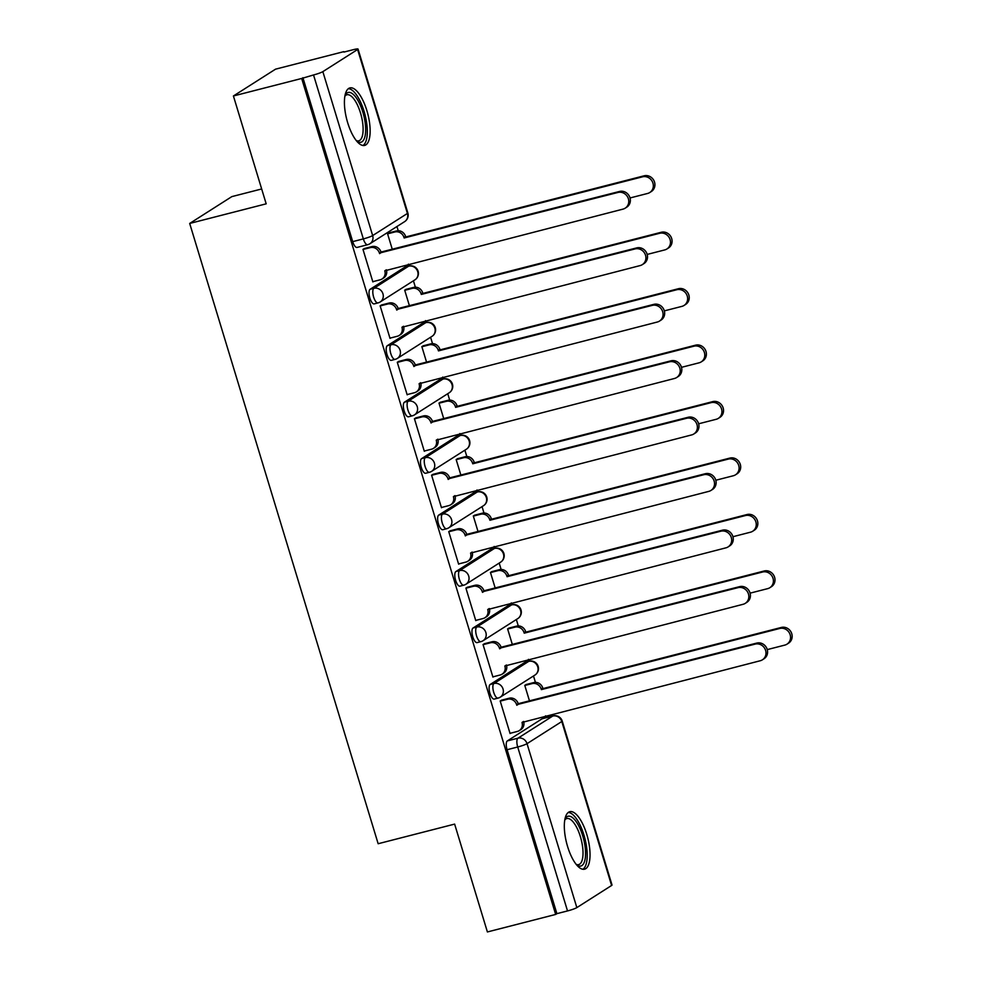<?xml version="1.0" encoding="UTF-8"?>
<svg xmlns="http://www.w3.org/2000/svg" width="981" height="981" viewBox="0 0 981 981"><rect width="100%" height="100%" fill="white"/><g stroke="black" fill="none" stroke-linecap="round" stroke-linejoin="round"><path stroke-width="1.47" d="M524.945 662.322L528.722 661.366A7.615 7.026 -122.5 0 1 535.013 675.014A7.615 7.615 0 0 0 529.029 661.231L525.264 662.187A7.615 2.784 75.6 0 0 524.945 662.322L490.181 684.468A7.615 2.784 75.6 0 0 489.924 693.26A7.615 2.784 75.6 0 0 494.277 699.073L498.054 698.104A7.615 2.784 -104.4 0 1 493.701 692.304A7.615 2.784 -104.4 0 1 493.958 683.499L528.722 661.366A7.615 2.784 -104.4 0 1 529.029 661.231L528.452 659.355M507.802 605.878L473.038 628.012A7.615 2.784 75.6 0 0 472.781 636.816A7.615 2.784 75.6 0 0 477.122 642.616L480.898 641.648A7.615 2.784 -104.4 0 1 476.545 635.847A7.615 2.784 -104.4 0 1 476.803 627.043L511.567 604.909A7.615 2.784 -104.4 0 1 511.874 604.774L508.109 605.743A7.615 2.784 75.6 0 0 507.802 605.878L511.567 604.909A7.615 7.026 -122.5 0 1 517.858 618.557A7.615 7.615 0 0 0 511.874 604.774M490.647 549.421L494.424 548.453A7.615 7.026 -122.5 0 1 500.702 562.113A7.615 7.615 0 0 0 494.731 548.318L490.954 549.286A7.615 2.784 75.6 0 0 490.647 549.421L455.883 571.555A7.615 2.784 75.6 0 0 455.625 580.36A7.615 2.784 75.6 0 0 459.966 586.16L463.743 585.191A7.615 2.784 -104.4 0 1 459.39 579.391A7.615 2.784 -104.4 0 1 459.66 570.586L494.424 548.453A7.615 2.784 -104.4 0 1 494.731 548.318L494.142 546.454M473.492 492.965L477.269 491.996A7.615 7.026 -122.5 0 1 483.559 505.656A7.615 7.615 0 0 0 477.575 491.861L473.798 492.83A7.615 2.784 75.6 0 0 473.492 492.965L438.728 515.099A7.615 2.784 75.6 0 0 438.47 523.903A7.615 2.784 75.6 0 0 442.823 529.715L446.588 528.747A7.615 2.784 -104.4 0 1 442.247 522.934A7.615 2.784 -104.4 0 1 442.505 514.13L477.269 491.996A7.615 2.784 -104.4 0 1 477.575 491.861L476.987 489.997M456.337 436.508L460.114 435.539A7.615 7.026 -122.5 0 1 466.404 449.2A7.615 7.615 0 0 0 460.42 435.405L456.643 436.373A7.615 2.784 75.6 0 0 456.337 436.508L421.572 458.642A7.615 2.784 75.6 0 0 421.315 467.447A7.615 2.784 75.6 0 0 425.668 473.259L429.445 472.29A7.615 2.784 -104.4 0 1 425.092 466.478A7.615 2.784 -104.4 0 1 425.349 457.673L460.114 435.539A7.615 2.784 -104.4 0 1 460.42 435.405L459.844 433.541M439.194 380.052L404.43 402.185A7.615 2.784 75.6 0 0 404.172 410.99A7.615 2.784 75.6 0 0 408.513 416.802L412.29 415.834A7.615 2.784 -104.4 0 1 407.937 410.021A7.615 2.784 -104.4 0 1 408.194 401.217L442.958 379.083A7.615 2.784 -104.4 0 1 443.265 378.948L439.5 379.917A7.615 2.784 75.6 0 0 439.194 380.052L442.958 379.083A7.615 7.026 -122.5 0 1 449.249 392.743A7.615 7.615 0 0 0 443.265 378.948M422.038 323.595L425.815 322.626A7.615 7.026 -122.5 0 1 432.094 336.287A7.615 7.615 0 0 0 426.122 322.491L422.345 323.46A7.615 2.784 75.6 0 0 422.038 323.595L387.274 345.729A7.615 2.784 75.6 0 0 387.017 354.533A7.615 2.784 75.6 0 0 391.358 360.346L395.135 359.377A7.615 2.784 -104.4 0 1 390.781 353.565A7.615 2.784 -104.4 0 1 391.039 344.772L425.815 322.626A7.615 2.784 -104.4 0 1 426.122 322.491L425.533 320.628M404.883 267.139L408.66 266.17A7.615 7.026 -122.5 0 1 414.951 279.83A7.615 7.615 0 0 0 408.967 266.047L405.19 267.004A7.615 2.784 75.6 0 0 404.883 267.139L370.119 289.285A7.615 2.784 75.6 0 0 369.862 298.077A7.615 2.784 75.6 0 0 374.215 303.889L377.979 302.921A7.615 2.784 -104.4 0 1 373.638 297.108A7.615 2.784 -104.4 0 1 373.896 288.316L408.66 266.17A7.615 2.784 -104.4 0 1 408.967 266.047L408.378 264.171M366.857 110.559A29.688 10.877 75.6 0 0 349.898 87.91A29.688 10.877 75.6 0 0 347.691 122.76A29.688 10.877 75.6 0 0 364.65 145.421A29.688 10.877 75.6 0 0 366.857 110.559M586.761 834.341A29.688 10.877 75.6 0 0 569.802 811.692A29.688 10.877 75.6 0 0 567.594 846.542A29.688 10.877 75.6 0 0 584.553 869.203A29.688 10.877 75.6 0 0 586.761 834.341M546.172 717.687L545.595 715.811M535.442 682.371L533.492 675.983M518.287 625.915L516.349 619.526M511.861 604.774L511.297 602.91M501.132 569.458L499.194 563.069M483.976 513.002L482.039 506.613M466.833 456.545L464.884 450.156M449.678 400.089L447.741 393.712M443.253 378.96L442.689 377.084M432.523 343.644L430.585 337.256M415.368 287.188L413.43 280.799M398.225 230.731L396.937 226.525M343.939 52.079L353.209 49.7A7.615 0.846 -16.9 0 1 358.04 49.05A7.615 0.846 -16.9 0 1 357.611 49.504L322.847 71.638L372.657 235.575L407.422 213.441L357.611 49.504M261.669 188.965L231.835 196.617L189.689 223.447L266.182 203.827L233.417 95.979L301.67 78.468L555.663 914.439L487.398 931.95L454.632 824.101L378.151 843.734L189.689 223.447M233.417 95.979L275.551 69.16L343.804 51.65M611.604 885.475L561.794 721.538A7.615 0.846 -16.9 0 0 562.223 721.084L612.021 885.021A7.615 0.846 163.1 0 1 611.604 885.475L576.84 907.609A7.615 0.846 163.1 0 1 567.521 910.932L556.889 913.654L507.079 749.717A7.615 2.784 -104.4 0 1 507.336 740.913L542.101 718.779L552.732 716.056A7.615 2.784 -104.4 0 1 553.039 715.922L542.407 718.644A7.615 2.784 75.6 0 0 542.101 718.779M556.889 913.654L555.663 914.439M367.998 244.576A7.615 2.784 -104.4 0 1 367.691 244.71A7.615 2.784 -104.4 0 1 363.338 238.898L313.54 74.961L301.67 78.468M313.54 74.961A7.615 0.846 -16.9 0 0 322.847 71.638M364.883 248.401L362.97 249.346L372.866 281.915L373.503 281.51M406.6 289.211L404.687 290.155L409.555 306.182M382.038 304.846L380.125 305.802L390.021 338.371L390.659 337.967M423.755 345.668L421.842 346.612L426.71 362.627M399.181 361.302L397.28 362.259L407.176 394.828L407.802 394.423M440.91 402.112L438.998 403.068L443.866 419.083M416.336 417.759L414.423 418.715L424.319 451.285L424.957 450.88M458.066 458.568L456.153 459.525L461.021 475.54M433.492 474.215L431.579 475.16L441.475 507.741L442.112 507.324M475.209 515.025L473.308 515.981L478.164 531.996M450.647 530.672L448.734 531.616L458.63 564.185L459.267 563.781M492.364 571.482L490.451 572.426L495.319 588.453M467.79 587.129L465.889 588.073L475.785 620.642L476.423 620.237M509.519 627.938L507.606 628.882L512.474 644.909M484.945 643.585L483.032 644.529L492.928 677.098L493.566 676.694M526.674 684.395L524.761 685.339L529.63 701.366M502.1 700.042L500.187 700.986L510.083 733.555L510.721 733.15M389.457 232.755L387.544 233.699L392.412 249.726M302.896 77.695L352.706 241.633A7.615 2.784 75.6 0 0 357.059 247.433L367.691 244.71A7.615 7.615 0 0 0 369.886 243.754L404.65 221.62A7.615 7.615 0 0 0 407.851 212.987L358.04 49.05M372.805 281.694L380.138 279.806A7.615 7.026 -122.5 0 0 384.797 270.805L623.021 209.112A8.755 8.081 -122.5 0 0 625.191 208.168A8.755 8.081 -122.5 0 0 627.926 197.573A8.755 8.081 -122.5 0 0 617.956 192.46L379.414 253.073A7.615 7.026 -122.5 0 0 370.352 247.604L371.946 246.587A7.615 7.026 57.5 0 1 381.008 252.056L619.551 191.454A8.755 8.081 57.5 0 1 629.52 196.556A8.755 8.081 57.5 0 1 626.785 207.15L625.191 208.168M364.184 248.573L371.946 246.587M386.404 269.812A7.615 7.026 57.5 0 1 383.62 277.979L382.026 278.996M363.019 249.481L370.352 247.604M379.573 253.625L381.168 252.608M388.746 232.938L396.52 230.94A7.615 7.026 57.5 0 1 405.582 236.421L403.976 237.439A7.615 7.026 -122.5 0 0 394.926 231.957L387.581 233.834M630.035 197.966L647.583 193.465A8.755 8.081 -122.5 0 0 649.753 192.534A8.755 8.081 -122.5 0 0 652.488 181.926A8.755 8.081 -122.5 0 0 642.53 176.825L404.147 237.978M405.742 236.961L644.125 175.807A8.755 8.081 57.5 0 1 654.082 180.909A8.755 8.081 57.5 0 1 651.347 191.516L649.753 192.534M389.948 338.151L397.293 336.262A7.615 7.026 -122.5 0 0 401.952 327.262L640.164 265.569A8.755 8.081 -122.5 0 0 642.334 264.625A8.755 8.081 -122.5 0 0 645.069 254.03A8.755 8.081 -122.5 0 0 635.112 248.916L396.569 309.53A7.615 7.026 -122.5 0 0 387.507 304.061L389.101 303.043A7.615 7.026 57.5 0 1 398.163 308.512L636.706 247.899A8.755 8.081 57.5 0 1 646.675 253.012A8.755 8.081 57.5 0 1 643.941 263.607L642.334 264.625M381.327 305.03L389.101 303.043M403.559 326.268A7.615 7.026 57.5 0 1 400.775 334.423L399.181 335.441M380.162 305.937L387.507 304.061M396.729 310.082L398.323 309.064M407.103 394.595L414.448 392.719A7.615 7.026 -122.5 0 0 419.108 383.718L657.319 322.026A8.755 8.081 -122.5 0 0 659.49 321.081A8.755 8.081 -122.5 0 0 662.224 310.486A8.755 8.081 -122.5 0 0 652.267 305.373L413.712 365.987A7.615 7.026 -122.5 0 0 404.663 360.505L406.257 359.487A7.615 7.026 57.5 0 1 415.306 364.969L653.861 304.355A8.755 8.081 57.5 0 1 663.818 309.469A8.755 8.081 57.5 0 1 661.084 320.064L659.49 321.081M398.482 361.486L406.257 359.487M420.702 382.725A7.615 7.026 57.5 0 1 417.931 390.879L416.336 391.897M397.317 362.394L404.663 360.505M413.884 366.526L415.478 365.508M344.993 95.586A25.69 9.405 -104.4 0 1 345.079 95.415A25.69 9.405 -104.4 0 1 352.253 93.575A25.69 9.405 -104.4 0 1 365.423 125.004A25.69 9.405 -104.4 0 1 356.814 141.166L356.814 141.166A25.69 9.405 -104.4 0 1 356.655 141.056M356.299 140.602A23.789 8.719 75.6 0 0 358.727 140.847A23.789 8.719 75.6 0 0 362.271 120.32A23.789 8.719 75.6 0 0 350.708 95.77A23.789 8.719 75.6 0 0 346.906 94.765A23.789 8.719 75.6 0 0 344.895 96.15M362.933 145.482A29.491 10.803 75.6 0 0 365.974 118.946A29.491 10.803 75.6 0 0 351.909 90.044A29.491 10.803 75.6 0 0 348.353 88.67M564.897 819.368A25.69 9.405 -104.4 0 1 564.982 819.196A25.69 9.405 -104.4 0 1 572.156 817.357A25.69 9.405 -104.4 0 1 585.326 848.786A25.69 9.405 -104.4 0 1 576.718 864.948A25.69 9.405 -104.4 0 1 576.718 864.935A25.69 9.405 -104.4 0 1 576.558 864.837M576.19 864.384A23.789 8.719 75.6 0 0 578.631 864.629A23.789 8.719 75.6 0 0 582.174 844.089A23.789 8.719 75.6 0 0 570.611 819.552A23.789 8.719 75.6 0 0 566.81 818.546A23.789 8.719 75.6 0 0 564.798 819.932M582.837 869.264A29.491 10.803 75.6 0 0 585.865 842.728A29.491 10.803 75.6 0 0 571.813 813.825A29.491 10.803 75.6 0 0 568.257 812.452M405.901 289.383L413.675 287.396A7.615 7.026 57.5 0 1 422.725 292.878L421.131 293.895A7.615 7.026 -122.5 0 0 412.069 288.414L404.736 290.29M647.19 254.422L664.738 249.922A8.755 8.081 -122.5 0 0 666.908 248.978A8.755 8.081 -122.5 0 0 669.643 238.383A8.755 8.081 -122.5 0 0 659.673 233.282L421.303 294.435M422.897 293.417L661.28 232.264A8.755 8.081 57.5 0 1 671.237 237.365A8.755 8.081 57.5 0 1 668.502 247.972L666.908 248.978M423.056 345.839L430.818 343.853A7.615 7.026 57.5 0 1 439.88 349.322L438.286 350.34A7.615 7.026 -122.5 0 0 429.224 344.871L421.891 346.747M664.345 310.879L681.893 306.379A8.755 8.081 -122.5 0 0 684.064 305.434A8.755 8.081 -122.5 0 0 686.798 294.84A8.755 8.081 -122.5 0 0 676.829 289.726L438.446 350.891M440.052 349.874L678.423 288.721A8.755 8.081 57.5 0 1 688.392 293.822A8.755 8.081 57.5 0 1 685.658 304.417L684.064 305.434M424.258 451.052L431.591 449.175A7.615 7.026 -122.5 0 0 436.251 440.175L674.474 378.482A8.755 8.081 -122.5 0 0 676.645 377.538A8.755 8.081 -122.5 0 0 679.379 366.931A8.755 8.081 -122.5 0 0 669.41 361.83L430.867 422.443A7.615 7.026 -122.5 0 0 421.805 416.962L423.412 415.944A7.615 7.026 57.5 0 1 432.462 421.425L671.016 360.812A8.755 8.081 57.5 0 1 680.973 365.913A8.755 8.081 57.5 0 1 678.239 376.52L676.645 377.538M415.637 417.943L423.412 415.944M437.857 439.181A7.615 7.026 57.5 0 1 435.086 447.336L433.479 448.354M414.473 418.85L421.805 416.962M431.027 422.983L432.633 421.965M441.413 507.508L448.746 505.632A7.615 7.026 -122.5 0 0 453.406 496.631L691.63 434.926A8.755 8.081 -122.5 0 0 693.8 433.994A8.755 8.081 -122.5 0 0 696.535 423.387A8.755 8.081 -122.5 0 0 686.565 418.286L448.023 478.9A7.615 7.026 -122.5 0 0 438.961 473.418L440.555 472.401A7.615 7.026 57.5 0 1 449.617 477.882L688.159 417.268A8.755 8.081 57.5 0 1 698.129 422.37A8.755 8.081 57.5 0 1 695.394 432.977L693.8 433.994M432.793 474.399L440.555 472.401M455.012 495.638A7.615 7.026 57.5 0 1 452.229 503.793L450.635 504.81M431.628 475.307L438.961 473.418M448.182 479.439L449.776 478.421M458.556 563.965L465.901 562.088A7.615 7.026 -122.5 0 0 470.561 553.088L708.773 491.383A8.755 8.081 -122.5 0 0 710.943 490.451A8.755 8.081 -122.5 0 0 713.678 479.844A8.755 8.081 -122.5 0 0 703.72 474.743L465.178 535.356A7.615 7.026 -122.5 0 0 456.116 529.875L457.71 528.857A7.615 7.026 57.5 0 1 466.772 534.338L705.314 473.725A8.755 8.081 57.5 0 1 715.284 478.826A8.755 8.081 57.5 0 1 712.549 489.433L710.943 490.451M449.936 530.856L457.71 528.857M472.168 552.095A7.615 7.026 57.5 0 1 469.384 560.249L467.79 561.267M448.771 531.763L456.116 529.875M465.337 535.896L466.931 534.878M440.199 402.296L447.974 400.309A7.615 7.026 57.5 0 1 457.036 405.778L455.442 406.796A7.615 7.026 -122.5 0 0 446.38 401.327L439.034 403.203M681.488 367.335L699.036 362.835A8.755 8.081 -122.5 0 0 701.219 361.891A8.755 8.081 -122.5 0 0 703.941 351.296A8.755 8.081 -122.5 0 0 693.984 346.183L455.601 407.348M457.195 406.33L695.578 345.165A8.755 8.081 57.5 0 1 705.547 350.278A8.755 8.081 57.5 0 1 702.813 360.873L701.219 361.891M457.354 458.752L465.129 456.754A7.615 7.026 57.5 0 1 474.191 462.235L472.584 463.253A7.615 7.026 -122.5 0 0 463.535 457.771L456.19 459.66M698.644 423.792L716.191 419.292A8.755 8.081 -122.5 0 0 718.362 418.347A8.755 8.081 -122.5 0 0 721.096 407.753A8.755 8.081 -122.5 0 0 711.139 402.639L472.756 463.792M474.35 462.774L712.733 401.621A8.755 8.081 57.5 0 1 722.69 406.735A8.755 8.081 57.5 0 1 719.968 417.33L718.362 418.347M474.51 515.209L482.284 513.21A7.615 7.026 57.5 0 1 491.334 518.691L489.74 519.709A7.615 7.026 -122.5 0 0 480.678 514.228L473.345 516.116M715.799 480.249L733.347 475.748A8.755 8.081 -122.5 0 0 735.517 474.804A8.755 8.081 -122.5 0 0 738.252 464.197A8.755 8.081 -122.5 0 0 728.282 459.096L489.911 520.249M491.506 519.231L729.889 458.078A8.755 8.081 57.5 0 1 739.846 463.179A8.755 8.081 57.5 0 1 737.111 473.786L735.517 474.804M475.711 620.421L483.057 618.533A7.615 7.026 -122.5 0 0 487.716 609.544L725.928 547.839A8.755 8.081 -122.5 0 0 728.098 546.908A8.755 8.081 -122.5 0 0 730.833 536.3A8.755 8.081 -122.5 0 0 720.876 531.199L482.321 591.813A7.615 7.026 -122.5 0 0 473.271 586.331L474.865 585.314A7.615 7.026 57.5 0 1 483.927 590.795L722.47 530.181A8.755 8.081 57.5 0 1 732.427 535.283A8.755 8.081 57.5 0 1 729.692 545.89L728.098 546.908M467.091 587.312L474.865 585.314M489.311 608.539A7.615 7.026 57.5 0 1 486.539 616.706L484.945 617.723M465.926 588.208L473.271 586.331M482.493 592.352L484.087 591.335M491.665 571.665L499.427 569.667A7.615 7.026 57.5 0 1 508.489 575.148L506.895 576.166A7.615 7.026 -122.5 0 0 497.833 570.684L490.5 572.573M732.954 536.705L750.502 532.192A8.755 8.081 -122.5 0 0 752.672 531.261A8.755 8.081 -122.5 0 0 755.407 520.653A8.755 8.081 -122.5 0 0 745.437 515.552L507.054 576.705M508.661 575.688L747.032 514.535A8.755 8.081 57.5 0 1 757.001 519.636A8.755 8.081 57.5 0 1 754.266 530.243L752.672 531.261M492.867 676.878L500.2 674.989A7.615 7.026 -122.5 0 0 504.859 666.001L743.083 604.296A8.755 8.081 -122.5 0 0 745.253 603.352A8.755 8.081 -122.5 0 0 747.988 592.757A8.755 8.081 -122.5 0 0 738.019 587.656L499.476 648.257A7.615 7.026 -122.5 0 0 490.414 642.788L492.021 641.77A7.615 7.026 57.5 0 1 501.07 647.252L739.625 586.638A8.755 8.081 57.5 0 1 749.582 591.739A8.755 8.081 57.5 0 1 746.848 602.334L745.253 603.352M484.246 643.757L492.021 641.77M506.466 664.995A7.615 7.026 57.5 0 1 503.694 673.162L502.088 674.18M483.081 644.664L490.414 642.788M499.648 648.809L501.242 647.791M508.808 628.122L516.582 626.123A7.615 7.026 57.5 0 1 525.644 631.605L524.05 632.622A7.615 7.026 -122.5 0 0 514.988 627.141L507.643 629.029M750.097 593.149L767.645 588.649A8.755 8.081 -122.5 0 0 769.827 587.717A8.755 8.081 -122.5 0 0 772.562 577.11A8.755 8.081 -122.5 0 0 762.593 572.009L524.21 633.162M525.804 632.144L764.187 570.991A8.755 8.081 57.5 0 1 774.156 576.092A8.755 8.081 57.5 0 1 771.422 586.699L769.827 587.717M510.022 733.334L517.355 731.446A7.615 7.026 -122.5 0 0 522.015 722.445L760.238 660.753A8.755 8.081 -122.5 0 0 762.409 659.808A8.755 8.081 -122.5 0 0 765.143 649.214A8.755 8.081 -122.5 0 0 755.174 644.1L516.631 704.714A7.615 7.026 -122.5 0 0 507.569 699.245L509.164 698.227A7.615 7.026 57.5 0 1 518.226 703.696L756.768 643.082A8.755 8.081 57.5 0 1 766.737 648.196A8.755 8.081 57.5 0 1 764.003 658.791L762.409 659.808M501.401 700.213L509.164 698.227M523.621 721.452A7.615 7.026 57.5 0 1 520.837 729.619L519.243 730.624M500.236 701.121L507.569 699.245M516.791 705.265L518.397 704.248M525.963 684.579L533.738 682.58A7.615 7.026 57.5 0 1 542.8 688.061L541.193 689.079A7.615 7.026 -122.5 0 0 532.143 683.598L524.798 685.474M767.252 649.606L784.8 645.106A8.755 8.081 -122.5 0 0 786.97 644.174A8.755 8.081 -122.5 0 0 789.705 633.567A8.755 8.081 -122.5 0 0 779.748 628.465L541.365 689.618M542.959 688.601L781.342 627.448A8.755 8.081 57.5 0 1 791.311 632.549A8.755 8.081 57.5 0 1 788.577 643.156L786.97 644.174M490.181 684.468L493.958 683.499A7.615 7.026 57.5 0 1 503.02 688.969A7.615 7.026 -122.5 0 1 498.36 697.969A7.615 2.784 -104.4 0 1 498.054 698.104A7.615 7.615 0 0 0 500.249 697.16L535.013 675.014M473.038 628.012L476.803 627.043A7.615 7.026 57.5 0 1 485.865 632.524A7.615 7.026 -122.5 0 1 481.205 641.513A7.615 2.784 -104.4 0 1 480.898 641.648A7.615 7.615 0 0 0 483.093 640.703L517.858 618.557M455.883 571.555L459.66 570.586A7.615 7.026 57.5 0 1 468.71 576.068A7.615 7.026 -122.5 0 1 464.05 585.056A7.615 2.784 -104.4 0 1 463.743 585.191A7.615 7.615 0 0 0 465.938 584.247L500.702 562.113M438.728 515.099L442.505 514.13A7.615 7.026 57.5 0 1 451.567 519.611A7.615 7.026 -122.5 0 1 446.895 528.612A7.615 2.784 -104.4 0 1 446.588 528.747A7.615 7.615 0 0 0 448.783 527.79L483.559 505.656M421.572 458.642L425.349 457.673A7.615 7.026 57.5 0 1 434.411 463.155A7.615 7.026 -122.5 0 1 429.752 472.155A7.615 2.784 -104.4 0 1 429.445 472.29A7.615 7.615 0 0 0 431.64 471.334L466.404 449.2M404.43 402.185L408.194 401.217A7.615 7.026 57.5 0 1 417.256 406.698A7.615 7.026 -122.5 0 1 412.596 415.699A7.615 2.784 -104.4 0 1 412.29 415.834A7.615 7.615 0 0 0 414.485 414.877L449.249 392.743M387.274 345.729L391.039 344.772A7.615 7.026 57.5 0 1 400.101 350.242A7.615 7.026 -122.5 0 1 395.441 359.242A7.615 2.784 -104.4 0 1 395.135 359.377A7.615 7.615 0 0 0 397.33 358.421L432.094 336.287M370.119 289.285L373.896 288.316A7.615 7.026 57.5 0 1 382.946 293.785A7.615 7.026 -122.5 0 1 378.286 302.786A7.615 2.784 -104.4 0 1 377.979 302.921A7.615 7.615 0 0 0 380.174 301.964L414.951 279.83M507.336 740.913L517.968 738.19L552.732 716.056A7.615 7.026 -122.5 0 1 561.794 721.538L527.03 743.672L576.84 907.609M352.706 241.633L363.338 238.898A7.615 0.846 163.1 0 0 372.657 235.575A7.615 7.026 57.5 0 1 369.886 243.754M507.079 749.717L517.71 746.995A7.615 2.784 -104.4 0 1 517.968 738.19A7.615 7.026 -122.5 0 1 527.03 743.672A7.615 0.846 163.1 0 1 517.71 746.995L567.521 910.932M407.851 212.987A7.615 0.846 -16.9 0 1 407.422 213.441A7.615 7.026 57.5 0 1 404.65 221.62M384.797 270.805L386.342 269.836M379.414 253.073L381.008 252.056M617.956 192.46L619.551 191.454M405.582 236.421L403.976 237.439M396.52 230.94L394.926 231.957M644.125 175.807L642.53 176.825M401.952 327.262L403.485 326.281M396.569 309.53L398.163 308.512M635.112 248.916L636.706 247.899M419.108 383.718L420.641 382.737M413.712 365.987L415.306 364.969M652.267 305.373L653.861 304.355M422.725 292.878L421.131 293.895M413.675 287.396L412.069 288.414M661.28 232.264L659.673 233.282M439.88 349.322L438.286 350.34M430.818 343.853L429.224 344.871M678.423 288.721L676.829 289.726M436.251 440.175L437.796 439.194M430.867 422.443L432.462 421.425M669.41 361.83L671.016 360.812M453.406 496.631L454.951 495.65M448.023 478.9L449.617 477.882M686.565 418.286L688.159 417.268M470.561 553.088L472.094 552.107M465.178 535.356L466.772 534.338M703.72 474.743L705.314 473.725M457.036 405.778L455.442 406.796M447.974 400.309L446.38 401.327M695.578 345.165L693.984 346.183M474.191 462.235L472.584 463.253M465.129 456.754L463.535 457.771M712.733 401.621L711.139 402.639M491.334 518.691L489.74 519.709M482.284 513.21L480.678 514.228M729.889 458.078L728.282 459.096M487.716 609.544L489.249 608.563M482.321 591.813L483.927 590.795M720.876 531.199L722.47 530.181M508.489 575.148L506.895 576.166M499.427 569.667L497.833 570.684M747.032 514.535L745.437 515.552M504.859 666.001L506.404 665.02M499.476 648.257L501.07 647.252M738.019 587.656L739.625 586.638M525.644 631.605L524.05 632.622M516.582 626.123L514.988 627.141M764.187 570.991L762.593 572.009M522.015 722.445L523.56 721.464M516.631 704.714L518.226 703.696M755.174 644.1L756.768 643.082M542.8 688.061L541.193 689.079M533.738 682.58L532.143 683.598M781.342 627.448L779.748 628.465M562.223 721.084A7.615 7.615 0 0 0 553.039 715.922"/></g></svg>
